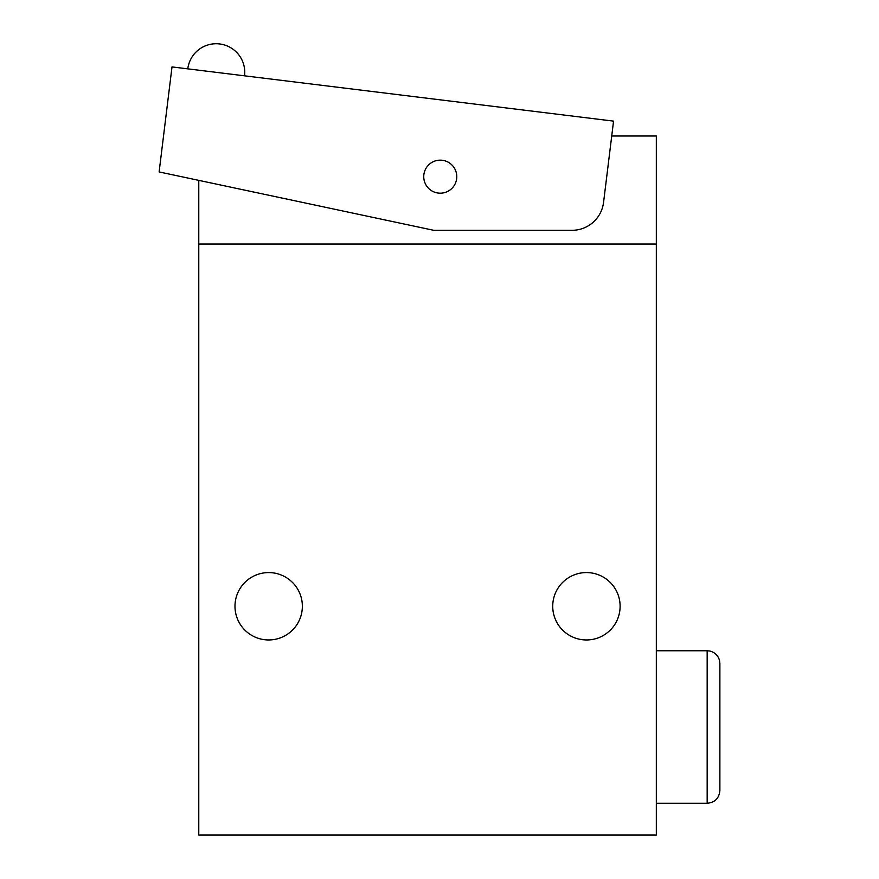 <?xml version="1.0" encoding="UTF-8"?>
<svg xmlns="http://www.w3.org/2000/svg" width="879" height="879" viewBox="0 0 879 879"><rect width="100%" height="100%" fill="white"/><g stroke="black" fill="none" stroke-linecap="round" stroke-linejoin="round"><path stroke-width="1.32" d="M719.879 663.469L719.879 790.562C719.132 798.286 714.891 802.527 707.166 803.274L707.166 650.757L709.847 651.042C714.924 652.35 718.165 655.536 719.549 660.59L719.879 663.469M198.775 244.032L198.775 835.05L656.327 835.05L656.327 244.032L198.775 244.032L198.775 180.36M611.718 135.992L656.327 135.992L656.327 244.032M620.113 606.268A33.677 33.677 0 0 0 569.581 577.096A33.677 33.677 0 0 0 569.581 635.44A33.677 33.677 0 0 0 620.113 606.268M302.354 606.268A33.677 33.677 0 0 0 251.833 577.096A33.677 33.677 0 0 0 251.833 635.44A33.677 33.677 0 0 0 302.354 606.268M172.009 66.914L159.121 171.932L433.743 230.309L572.031 230.309A31.776 31.776 0 0 0 603.565 202.401L613.553 121.126L172.009 66.914M456.783 176.668A16.525 16.525 0 0 0 431.996 162.362A16.525 16.525 0 0 0 431.996 190.974A16.525 16.525 0 0 0 456.783 176.668M656.327 803.274L707.166 803.274M656.327 650.757L707.166 650.757M244.549 75.825A28.6 28.6 0 0 0 219.651 43.95A28.6 28.6 0 0 0 187.787 68.848"/></g></svg>
